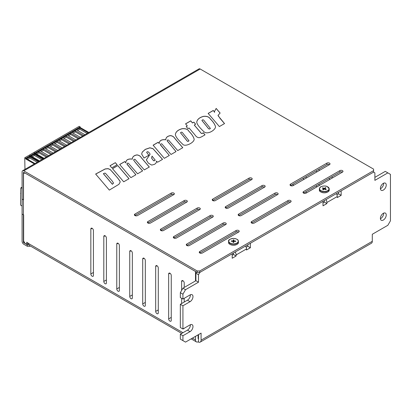 <?xml version="1.0" encoding="UTF-8"?>
<svg xmlns="http://www.w3.org/2000/svg" width="411" height="411" viewBox="0 0 411 411"><rect width="100%" height="100%" fill="white"/><g stroke="black" fill="none" stroke-linecap="round" stroke-linejoin="round"><path stroke-width="0.62" d="M103.387 173.663L112.403 184.22L113.523 183.039L112.116 180.912L105.514 173.334L104.713 173.118L103.387 173.74L112.403 184.298L113.523 183.116M95.681 174.089L105.206 169.003L108.088 168.71L110.194 169.599L112.979 172.553L117.777 178.179L119.981 181.22L120.176 182.124M119.699 164.549L124.759 161.626L125.751 162.72M125.751 162.859C125.93 159.848 128.129 158.579 132.342 159.057C132.388 156.802 133.929 155.415 136.961 154.901C138.944 155.137 140.403 156.057 141.338 157.665L149.311 167.015L144.297 169.907L135.06 159.34L134.032 159.334L133.662 160.141L135.281 162.324L142.602 170.889L137.582 173.786L128.355 163.188L127.348 163.193L126.937 163.732L127.097 164.379L135.897 174.757L130.888 177.65L119.658 164.498L124.759 161.554L125.751 162.859M125.751 162.936C125.93 159.92 128.129 158.651 132.342 159.129L132.342 159.057M141.641 154.058L142.278 152.111L145.299 149.424L149.866 147.857L152.979 148.695L162.509 159.391M156.529 161.091L156.206 162.854L154.716 164.246L151.721 165.094L148.376 163.167L146.326 159.91L150.107 154.161L149.363 152.949L148.017 151.726L147.097 151.793L146.67 152.43L148.874 155.24L144.009 158.045L141.641 154.022L142.278 152.039L145.299 149.347L149.866 147.78L152.979 148.618L162.55 159.37L157.536 162.263L156.529 161.091L156.56 161.554M146.326 159.951L150.102 154.202M146.655 152.358L148.828 155.266M155.25 160.208L153.884 160.876L152.584 159.663L151.567 157.798M152.044 156.098L155.255 160.172L153.884 160.804L152.584 159.586L151.618 158.107L152.044 156.098M153.149 145.237L158.209 142.314L159.201 143.403M159.201 143.547C159.391 140.531 161.59 139.262 165.792 139.74C165.839 137.485 167.38 136.103 170.411 135.589C172.394 135.825 173.853 136.745 174.788 138.353L182.761 147.698L177.747 150.596L168.51 140.028L167.483 140.023L167.113 140.829L176.042 151.577L171.027 154.474L161.806 143.876L160.799 143.876L160.388 144.42L160.537 145.073L169.347 155.445L164.333 158.338L153.108 145.186L158.209 142.242L159.201 143.547M159.201 143.624C159.391 140.603 161.59 139.334 165.792 139.817L165.792 139.74M180.527 132.82L186.522 140.243C187.359 141.554 188.176 141.733 188.968 140.778L188.962 140.737M175.343 134.531C175.826 131.797 178.076 129.881 182.088 128.782C185.556 128.422 187.858 129.306 188.998 131.438C191.613 133.945 193.314 136.452 194.1 138.964M182.987 133.359C182.15 131.988 181.328 131.792 180.521 132.779L186.522 140.166C187.359 141.482 188.176 141.656 188.968 140.701L182.987 133.359M194.264 125.001L200.28 132.049C201.174 133.621 202.161 133.847 203.234 132.722L205.038 134.839C203.697 135.522 199.967 138.132 198.57 137.623C197.27 137.469 196.006 136.488 194.783 134.68L189.075 127.996L187.961 128.643L186.183 126.557L187.303 125.915L185.546 123.85L190.73 120.855L192.487 122.92L193.869 122.124L195.641 124.204L194.264 125.078L200.28 132.121C201.174 133.698 202.161 133.924 203.234 132.799L203.234 132.722M185.587 123.901L190.73 120.932L192.487 122.997L193.869 122.124M193.869 122.201L195.6 124.23M186.229 126.609L187.303 125.915M201.919 120.474L207.915 127.893C208.752 129.193 209.569 129.373 210.36 128.432L210.36 128.391M196.735 122.185C197.218 119.447 199.469 117.525 203.491 116.426C206.856 116.051 209.158 116.935 210.391 119.087C213.006 121.599 214.712 124.112 215.498 126.619M204.385 121.004C203.537 119.632 202.715 119.442 201.919 120.433L207.915 127.816C208.752 129.116 209.569 129.295 210.36 128.355L204.385 121.004M214.583 112.285L214.501 111.407L216.176 108.427L220.132 113.056L218.056 115.332L218.184 115.856L224.54 123.577L219.371 126.562L208.146 113.41L213.294 110.436L214.583 112.362L213.294 110.436M214.501 111.443L216.176 108.427M208.187 113.457L213.294 110.508M215.349 200.578L251.666 179.612A1.834 1.058 0 0 0 252.205 178.862A1.834 1.058 0 0 0 251.075 177.886A1.834 1.058 0 0 0 249.076 178.112L212.759 199.083A1.834 1.058 0 0 0 212.22 199.828A1.834 1.058 0 0 0 213.35 200.809A1.834 1.058 0 0 0 215.349 200.578M212.759 199.083L212.759 200.578L249.076 179.612A1.834 1.058 180 0 1 251.666 179.612M228.321 208.069L264.638 187.097A1.834 1.058 0 0 0 265.177 186.353A1.834 1.058 0 0 0 264.042 185.371A1.834 1.058 0 0 0 262.043 185.602L225.726 206.569A1.834 1.058 0 0 0 225.192 207.319A1.834 1.058 0 0 0 226.322 208.295A1.834 1.058 0 0 0 228.321 208.069M225.726 206.569L225.726 208.069L262.043 187.097A1.834 1.058 180 0 1 264.638 187.097M137.531 215.554L173.848 194.588A1.834 1.058 0 0 0 174.382 193.838A1.834 1.058 0 0 0 173.252 192.862A1.834 1.058 0 0 0 171.253 193.093L134.936 214.059A1.834 1.058 0 0 0 134.397 214.809A1.834 1.058 0 0 0 135.532 215.785A1.834 1.058 0 0 0 137.531 215.554M134.936 214.059L134.936 215.554L171.253 194.588A1.834 1.058 180 0 1 173.848 194.588M150.498 223.045L186.815 202.078A1.834 1.058 0 0 0 187.354 201.328A1.834 1.058 0 0 0 186.219 200.347A1.834 1.058 0 0 0 184.22 200.578L147.903 221.544A1.834 1.058 0 0 0 147.369 222.294A1.834 1.058 0 0 0 148.499 223.276A1.834 1.058 0 0 0 150.498 223.045M147.903 221.544L147.903 223.045L184.22 202.078A1.834 1.058 180 0 1 186.815 202.078M163.47 230.53L199.787 209.564A1.834 1.058 0 0 0 200.321 208.814A1.834 1.058 0 0 0 199.191 207.838A1.834 1.058 0 0 0 197.193 208.069L160.876 229.035A1.834 1.058 0 0 0 160.336 229.785A1.834 1.058 0 0 0 161.472 230.761A1.834 1.058 0 0 0 163.47 230.53M160.876 229.035L160.876 230.53L197.193 209.564A1.834 1.058 180 0 1 199.787 209.564M176.442 238.02L212.759 217.054A1.834 1.058 0 0 0 213.294 216.304A1.834 1.058 0 0 0 212.163 215.328A1.834 1.058 0 0 0 210.165 215.554L173.848 236.525A1.834 1.058 0 0 0 173.308 237.27A1.834 1.058 0 0 0 174.439 238.252A1.834 1.058 0 0 0 176.442 238.02M173.848 236.525L173.848 238.02L210.165 217.054A1.834 1.058 180 0 1 212.759 217.054M293.171 185.602L329.488 164.636A1.834 1.058 0 0 0 330.028 163.886A1.834 1.058 0 0 0 328.892 162.91A1.834 1.058 0 0 0 326.894 163.136L290.577 184.102A1.834 1.058 0 0 0 290.043 184.852A1.834 1.058 0 0 0 291.173 185.834A1.834 1.058 0 0 0 293.171 185.602L293.171 184.102M290.577 184.102L290.577 185.602L326.894 164.636A1.834 1.058 180 0 1 329.488 164.636M241.293 215.554L277.61 194.588A1.834 1.058 0 0 0 278.144 193.838A1.834 1.058 0 0 0 277.014 192.862A1.834 1.058 0 0 0 275.016 193.093L238.699 214.059A1.834 1.058 0 0 0 238.159 214.809A1.834 1.058 0 0 0 239.294 215.785A1.834 1.058 0 0 0 241.293 215.554M238.699 214.059L238.699 215.554L275.016 194.588A1.834 1.058 180 0 1 277.61 194.588M189.409 245.511L225.726 224.54A1.834 1.058 0 0 0 226.266 223.795A1.834 1.058 0 0 0 225.13 222.813A1.834 1.058 0 0 0 223.132 223.045L186.815 244.011A1.834 1.058 0 0 0 186.281 244.761A1.834 1.058 0 0 0 187.411 245.737A1.834 1.058 0 0 0 189.409 245.511M186.815 244.011L186.815 245.511L223.132 224.54A1.834 1.058 180 0 1 225.726 224.54M306.144 193.093L342.461 172.122A1.834 1.058 0 0 0 342.995 171.377A1.834 1.058 0 0 0 341.865 170.395A1.834 1.058 0 0 0 339.866 170.627L303.549 191.593A1.834 1.058 0 0 0 303.01 192.343A1.834 1.058 0 0 0 304.145 193.319A1.834 1.058 0 0 0 306.144 193.093L306.144 191.593M303.549 191.593L303.549 193.093L339.866 172.122A1.834 1.058 180 0 1 342.461 172.122M254.26 223.045L290.577 202.078A1.834 1.058 0 0 0 291.116 201.328A1.834 1.058 0 0 0 289.981 200.347A1.834 1.058 0 0 0 287.983 200.578L251.666 221.544A1.834 1.058 0 0 0 251.131 222.294A1.834 1.058 0 0 0 252.262 223.276A1.834 1.058 0 0 0 254.26 223.045M251.666 221.544L251.666 223.045L287.983 202.078A1.834 1.058 180 0 1 290.577 202.078M202.382 252.996L238.699 232.03A1.834 1.058 0 0 0 239.233 231.28A1.834 1.058 0 0 0 238.103 230.304A1.834 1.058 0 0 0 236.104 230.53L199.787 251.501A1.834 1.058 0 0 0 199.248 252.246A1.834 1.058 0 0 0 200.383 253.227A1.834 1.058 0 0 0 202.382 252.996M199.787 251.501L199.787 252.996L236.104 232.03A1.834 1.058 180 0 1 238.699 232.03M29.875 245.737L29.875 246.261L27.28 246.261L23.781 244.237A2.384 1.377 60 0 1 22.091 241.319L22.091 171.824A2.384 1.377 60 0 1 22.59 170.735A2.384 1.377 60 0 1 23.781 170.853L197.193 270.967L199.787 270.967L373.589 170.627L373.589 172.122L199.787 272.467L197.193 272.467L23.781 172.348A0.55 0.319 60 0 0 23.391 172.574L23.391 242.064L24.038 241.689M27.28 246.261L27.28 244.761L28.909 244.761M23.391 242.064A0.55 0.319 60 0 0 23.781 242.742L27.28 244.761M197.193 272.467L197.193 270.967M22.59 170.735L198.986 68.889A2.384 1.377 60 0 1 200.178 69.007L373.589 169.127L373.589 170.627M199.787 270.967L199.787 272.467L232.21 253.746L232.21 258.242L236.104 255.991L236.104 254.943L246.482 248.953A4.218 2.435 -120 0 0 245.608 246.014M29.875 246.261L30.327 245.999M188.998 131.361C191.629 133.878 193.329 136.401 194.1 138.923C194.876 142.334 185.022 147.405 182.684 144.215C179.982 141.574 175.723 137.567 175.343 134.495C175.8 131.741 178.05 129.814 182.088 128.705C185.556 128.35 187.858 129.234 188.998 131.361L188.998 131.438M210.391 119.01C213.026 121.533 214.727 124.055 215.498 126.583C215.842 129.825 207.658 135.029 204.082 131.859C201.364 129.229 197.141 125.211 196.735 122.149C197.193 119.39 199.443 117.459 203.491 116.349C206.856 115.974 209.158 116.863 210.391 119.01L210.391 119.087M129.033 178.718L123.696 181.801L112.47 168.649L117.808 165.566L129.033 178.718M117.13 164.765L111.792 167.847L109.999 165.746L115.337 162.664L117.13 164.765M109.336 190.093L95.64 174.038L105.206 168.931L108.088 168.633L110.194 169.527L117.777 178.102L119.981 181.143L120.176 182.088L118.913 184.323L109.336 190.093M216.176 108.504L220.085 113.082M218.056 115.368L220.111 118.46L224.498 123.603M203.234 132.799L204.997 134.865M165.792 139.817C165.839 137.562 167.38 136.18 170.411 135.666C172.394 135.897 173.853 136.822 174.788 138.43L182.761 147.775M167.072 140.639L176 151.602M160.372 144.615L169.306 155.466M132.342 159.129C132.388 156.874 133.929 155.492 136.961 154.978C138.944 155.209 140.403 156.134 141.338 157.742L149.311 167.087M133.621 159.951L135.281 162.396L142.555 170.914M126.922 163.927L135.856 174.783M112.511 168.7L117.808 165.566M117.808 165.638L128.992 178.744M110.04 165.797L115.337 162.664M115.337 162.741L117.089 164.79M324.243 189.132L324.243 188.449L322.805 187.791L322.347 188.125L323.786 188.783L322.645 189.61L323.221 189.877L324.361 189.045L325.8 189.702L326.252 189.373L324.818 188.711L324.818 189.255M322.805 188.33L322.805 187.791M325.384 188.3L325.384 187.621L324.243 188.449M324.818 188.711L325.959 187.884L325.384 187.621M323.786 188.783L323.786 189.466M233.859 241.401L233.243 241.385L233.16 242.428L233.16 240.944L231.326 240.897L231.295 241.319L233.124 241.365L233.042 242.423L233.777 242.444L233.859 241.385L235.693 241.437L235.724 241.01L233.895 240.964L233.895 241.385M231.326 241.319L231.326 240.897M233.243 241.385L233.243 239.885L233.16 240.944M233.895 240.964L233.977 239.906L233.243 239.885M233.124 241.365L233.124 242.428M22.091 206.045L20.94 205.382A0.55 0.319 60 0 1 20.55 204.704L20.807 188.084A0.55 0.319 60 0 1 21.197 187.858L22.091 188.372M20.55 193.473L20.807 193.324M66.793 145.211L58.408 140.372L61.655 138.502L61.655 139.699L59.446 140.973M34.416 155.425L32.212 156.699L34.416 155.425L41.758 159.663L34.416 155.425L34.416 154.228L42.795 159.067L34.416 154.228L34.416 155.425M64.455 146.557L57.114 142.319L54.91 143.593M62.251 147.832L53.872 142.992L57.114 141.122L65.493 145.962M57.114 141.122L57.114 142.319M82.616 136.077L75.27 131.839L73.066 133.107M57.71 150.452L49.33 145.612L52.572 143.742L52.572 144.939L50.368 146.213M44.095 158.317L35.711 153.478L38.953 151.608L38.953 152.805L36.749 154.079M78.075 138.697L70.733 134.459L68.529 135.728M75.871 139.971L67.491 135.132L70.733 133.256L79.112 138.096M70.733 133.256L70.733 134.459M73.533 141.317L66.192 137.079L63.988 138.353M71.329 142.591L62.95 137.752L66.192 135.882L74.571 140.716M66.192 135.882L66.192 137.079M31.174 156.098L34.416 154.228L31.174 156.098L39.554 160.937L31.174 156.098M30.265 155.723L80.202 126.896L79.225 126.331L29.294 155.163L30.265 155.723L30.265 156.324L80.202 127.492L80.202 126.896M88.843 132.481L80.202 127.492M50.836 154.423L43.494 150.185L41.29 151.454M55.377 151.803L48.036 147.559L45.832 148.833M48.632 155.697L40.252 150.858L43.494 148.982L51.873 153.822M43.494 148.982L43.494 150.185M80.412 137.351L72.028 132.512L75.27 130.636L83.654 135.476M75.27 130.636L75.27 131.839M68.997 143.937L61.655 139.699M61.655 138.502L70.034 143.341M53.173 153.072L44.794 148.237L48.036 146.362L48.036 147.559M48.036 146.362L56.415 151.202M59.919 149.178L52.572 144.939M38.906 161.312L30.265 156.324M84.949 134.726L76.569 129.891L79.811 128.016L79.811 129.213L77.607 130.487M87.153 133.457L79.811 129.213M79.811 128.016L88.19 132.856M52.572 143.742L60.956 148.582M46.299 157.043L38.953 152.805M38.953 151.608L47.337 156.442M35.012 163.557L26.633 158.718L29.875 156.848L29.875 158.045L27.671 159.319M43.443 158.692L34.807 153.704L34.807 153.103L33.83 152.543L24.752 157.783L24.963 169.363M37.221 162.283L29.875 158.045M29.875 156.848L38.254 161.687M34.365 163.932L25.723 158.944L34.807 153.704M25.723 158.944L25.723 158.343L24.752 157.783M25.723 158.343L34.807 153.103M93.431 230.535L93.431 275.462A1.834 1.058 60 0 1 93.05 276.305A1.834 1.058 60 0 1 91.638 275.812A1.834 1.058 60 0 1 90.836 273.967L90.836 229.035A1.834 1.058 60 0 1 91.216 228.197A1.834 1.058 60 0 1 92.629 228.686A1.834 1.058 60 0 1 93.431 230.535M106.403 282.953A1.834 1.058 60 0 1 106.023 283.79A1.834 1.058 60 0 1 104.605 283.302A1.834 1.058 60 0 1 103.808 281.453L103.808 236.525A1.834 1.058 60 0 1 104.189 235.683A1.834 1.058 60 0 1 105.601 236.176A1.834 1.058 60 0 1 106.403 238.02L106.403 282.953M132.342 297.929A1.834 1.058 60 0 1 131.962 298.766A1.834 1.058 60 0 1 130.549 298.278A1.834 1.058 60 0 1 129.748 296.429L129.748 251.501A1.834 1.058 60 0 1 130.128 250.659A1.834 1.058 60 0 1 131.541 251.152A1.834 1.058 60 0 1 132.342 252.996L132.342 297.929M158.281 312.905A1.834 1.058 60 0 1 157.901 313.742A1.834 1.058 60 0 1 156.488 313.254A1.834 1.058 60 0 1 155.687 311.41L155.687 266.477A1.834 1.058 60 0 1 156.067 265.634A1.834 1.058 60 0 1 157.48 266.128A1.834 1.058 60 0 1 158.281 267.972L158.281 312.905M184.164 328.286A1.834 1.058 60 0 1 183.84 328.723A1.834 1.058 60 0 1 183.306 328.785M181.626 303.544L181.626 298.304M181.626 290.438L181.626 281.453A1.834 1.058 60 0 1 182.006 280.615A1.834 1.058 60 0 1 183.419 281.103A1.834 1.058 60 0 1 184.22 282.953L184.22 287.443M184.22 298.304L184.22 302.044M181.754 333.424L29.582 245.567A4.218 2.435 120 0 1 28.708 243.636L26.761 242.213L26.761 244.314L24.948 243.266L23.648 241.016L23.648 214.958L22.091 214.059L22.091 199.083L23.519 199.905L23.519 173.694L24.819 172.949L195.508 271.491L195.508 280.929M195.508 336.342L195.508 339.938A4.218 2.435 120 0 0 196.381 341.87A4.218 2.435 120 0 0 198.487 341.659M171.253 320.395A1.834 1.058 60 0 1 170.873 321.232A1.834 1.058 60 0 1 169.46 320.739A1.834 1.058 60 0 1 168.659 318.895L168.659 273.962A1.834 1.058 60 0 1 169.039 273.125A1.834 1.058 60 0 1 170.452 273.618A1.834 1.058 60 0 1 171.253 275.462L171.253 320.395M145.309 305.414A1.834 1.058 60 0 1 144.929 306.257A1.834 1.058 60 0 1 143.516 305.763A1.834 1.058 60 0 1 142.72 303.919L142.72 258.987A1.834 1.058 60 0 1 143.095 258.149A1.834 1.058 60 0 1 144.513 258.642A1.834 1.058 60 0 1 145.309 260.487L145.309 305.414M119.37 290.438A1.834 1.058 60 0 1 118.99 291.281A1.834 1.058 60 0 1 117.577 290.788A1.834 1.058 60 0 1 116.775 288.943L116.775 244.011A1.834 1.058 60 0 1 117.156 243.173A1.834 1.058 60 0 1 118.568 243.661A1.834 1.058 60 0 1 119.37 245.511L119.37 290.438M374.883 177.367L385.261 171.377L387.856 172.872L374.883 180.362L374.883 172.872L373.589 172.122L341.161 190.843L341.161 195.338L338.566 193.838L336.943 194.778M196.545 272.092L195.898 273.217L195.898 280.703L182.926 288.193L185.52 289.688L182.926 294.184L180.331 292.683L182.926 288.193M199.787 272.467L198.487 274.712L195.898 273.217M372.294 241.319A4.218 2.435 60 0 1 371.416 243.245L200.208 342.096A4.218 2.435 60 0 0 201.082 340.164L372.294 241.319L372.294 234.275L387.856 225.29L390.45 220.799L390.45 174.372L387.856 172.872M201.082 340.164L201.082 333.126L185.52 342.111L180.331 339.116L180.331 334.246L187.462 330.125A4.125 2.384 -60 0 0 190.365 324.726M233.397 253.063A0.55 0.319 60 0 1 233.51 253.448L233.51 254.496L232.21 255.241M324.187 200.645A0.55 0.319 60 0 1 324.3 201.03L324.3 202.078L323.005 202.823M198.102 338.438A0.55 0.319 120 0 0 198.487 338.664L198.102 338.438L198.102 334.847M235.231 252.005A4.218 2.435 60 0 1 236.104 254.943M326.021 199.587A4.218 2.435 60 0 1 326.894 202.525L337.272 196.535A4.218 2.435 -120 0 0 336.398 193.596M200.208 342.096A4.218 2.435 60 0 1 198.487 342.08L198.487 334.621M28.58 243.266L26.761 244.314M190.365 294.774A4.125 2.384 -60 0 1 187.462 300.174L180.331 304.294L180.331 327.505L182.926 329.006L190.057 324.885A4.125 2.384 -60 0 1 192.122 324.68A4.125 2.384 -60 0 1 192.754 327.988A4.125 2.384 -60 0 1 190.057 331.626L182.926 335.746L180.331 334.246M180.331 292.683L180.331 297.554L182.926 299.049L190.057 294.934A4.125 2.384 -60 0 1 192.122 294.728A4.125 2.384 -60 0 1 192.754 298.037A4.125 2.384 -60 0 1 190.057 301.674L182.926 305.789L180.331 304.294M246.482 248.953L246.482 250.001L250.371 247.756L247.776 246.256L246.153 247.196M247.776 246.256L247.776 244.761M338.566 193.838L338.566 192.343M380.416 188.757A4.125 2.384 120 0 0 383.622 183.198M380.416 218.709A4.125 2.384 120 0 0 383.622 213.15M380.396 188.413A4.125 2.384 120 0 0 381.254 190.298A4.125 2.384 120 0 0 385.379 187.919A4.125 2.384 120 0 0 385.379 183.152A4.125 2.384 120 0 0 382.199 184.256A4.125 2.384 120 0 0 380.396 188.413M380.396 218.364A4.125 2.384 120 0 0 381.254 220.255A4.125 2.384 120 0 0 385.379 217.871A4.125 2.384 120 0 0 385.379 213.104A4.125 2.384 120 0 0 382.199 214.213A4.125 2.384 120 0 0 380.396 218.364M195.898 280.703L198.487 282.203L185.52 289.688M198.487 274.712L198.487 282.203M182.926 294.184L182.926 299.049M337.272 196.535L337.272 197.583L341.161 195.338M250.371 247.756L250.371 243.261L323.005 201.328L323.005 205.819L326.894 203.573L326.894 202.525M182.926 305.789L182.926 329.006M182.926 335.746L182.926 340.611M332.083 176.617L332.083 178.112M329.488 179.612L329.488 178.112M319.116 169.127L319.116 170.627M319.116 184.102L319.116 185.602M316.521 187.097L316.521 185.602M316.521 172.122L316.521 170.627M306.144 176.617L306.144 178.112M303.549 179.612L303.549 178.112M326.894 203.573L324.3 202.078M236.104 255.991L233.51 254.496M249.076 179.612L249.076 178.112M262.043 187.097L262.043 185.602M171.253 194.588L171.253 193.093M184.22 202.078L184.22 200.578M197.193 209.564L197.193 208.069M210.165 217.054L210.165 215.554M326.894 164.636L326.894 163.136M275.016 194.588L275.016 193.093M223.132 224.54L223.132 223.045M339.866 172.122L339.866 170.627M287.983 202.078L287.983 200.578M236.104 232.03L236.104 230.53M23.781 242.742L24.429 242.367M23.391 172.574L23.781 172.348M23.781 170.853L200.178 69.007M319.393 189.944C319.142 191.341 320.708 192.312 324.089 192.851C327.701 192.405 329.411 191.434 329.206 189.944A4.906 2.831 180 0 1 324.3 192.78A4.906 2.831 180 0 1 319.393 189.944L319.393 188.896A4.906 2.831 180 0 1 320.899 186.856M327.706 191.988A4.721 2.728 180 0 1 320.899 191.988M327.238 186.609A4.721 2.728 180 0 1 326.041 191.285A4.721 2.728 180 0 1 319.63 188.346A4.721 2.728 180 0 1 327.238 186.609M327.706 186.856A4.906 2.831 180 0 1 329.206 188.896A4.906 2.831 180 0 1 324.3 191.732A4.906 2.831 180 0 1 319.393 188.896L320.195 187.298C319.666 187.072 324.356 185.001 327.31 186.594L329.206 188.896L329.206 189.944M228.603 242.362C228.352 243.759 229.919 244.73 233.294 245.269C236.911 244.822 238.616 243.851 238.416 242.362A4.906 2.831 180 0 1 233.51 245.197A4.906 2.831 180 0 1 228.603 242.362L228.603 241.314A4.906 2.831 180 0 1 230.103 239.274M236.911 244.406A4.721 2.728 180 0 1 230.103 244.406M233.725 238.442A4.721 2.728 180 0 1 237.486 242.639A4.721 2.728 180 0 1 229.312 242.418A4.721 2.728 180 0 1 233.725 238.442M236.911 239.274A4.906 2.831 180 0 1 238.416 241.314A4.906 2.831 180 0 1 233.51 244.149A4.906 2.831 180 0 1 228.603 241.314C228.141 239.916 229.852 238.945 233.731 238.406C238.575 239.187 237.974 240.43 238.282 240.641L238.416 242.362M21.197 187.858L22.091 187.339M92.131 228.285L90.836 229.035M28.708 243.636L182.987 332.71M192.394 338.14L195.508 339.938M190.057 331.626L187.462 330.125M190.057 301.674L187.462 300.174M182.926 280.703L181.626 281.453M169.954 273.217L168.659 273.962M171.253 317.4L168.659 318.895M156.987 265.727L155.687 266.477M158.281 309.909L155.687 311.41M144.014 258.242L142.72 258.987M145.309 302.419L142.72 303.919M131.042 250.751L129.748 251.501M132.342 294.934L129.748 296.429M118.075 243.261L116.775 244.011M119.37 287.443L116.775 288.943M105.103 235.775L103.808 236.525M106.403 279.958L103.808 281.453M93.431 272.467L90.836 273.967M20.925 187.827L22.091 187.154M196.381 341.87L191.156 338.854"/></g></svg>
